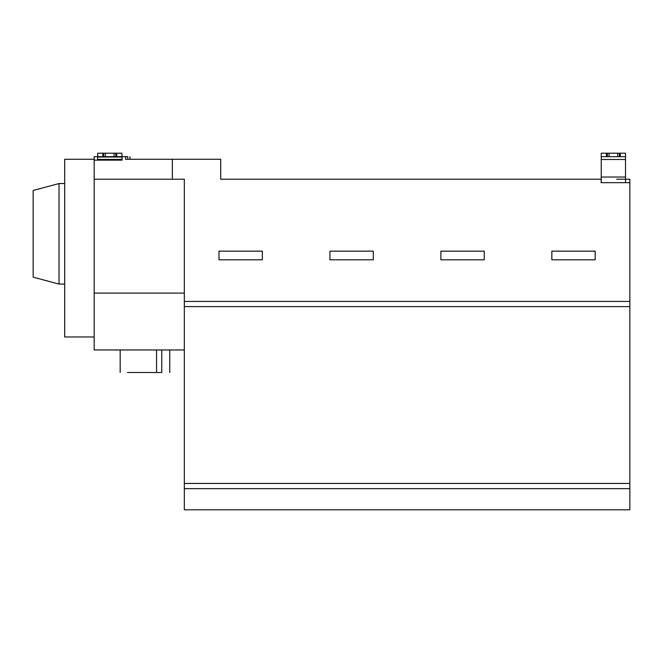 <?xml version="1.0" encoding="UTF-8"?>
<svg xmlns="http://www.w3.org/2000/svg" width="663" height="663" viewBox="0 0 663 663"><rect width="100%" height="100%" fill="white"/><g stroke="black" fill="none" stroke-linecap="round" stroke-linejoin="round"><path stroke-width="0.99" d="M161.78 349.965L161.78 372.498C172.065 372.498 172.065 372.498 161.78 372.498L127.445 372.498C118.055 372.498 118.055 372.498 127.445 372.498L156.567 372.498L156.567 349.965M97.643 153.924L97.643 153.203L121.909 153.203L121.909 153.924M94.171 336.961L64.701 336.961L64.701 159.269L94.171 159.269L94.171 156.667L97.643 156.667L97.643 153.203L102.84 153.203L102.84 156.667L103.71 156.667L103.71 153.203L115.843 153.203L115.843 156.667L116.713 156.667L116.713 153.203L121.909 153.203L122.083 160.139L121.561 160.139M102.84 153.203L103.71 153.203M218.989 251.153L218.989 259.813L262.333 259.813L262.333 251.153L218.989 251.153M329.942 251.153L329.942 259.813L373.277 259.813L373.277 251.153L329.942 251.153M440.887 251.153L440.887 259.813L484.23 259.813L484.23 251.153L440.887 251.153M551.84 251.153L551.84 259.813L595.175 259.813L595.175 251.153L551.84 251.153M601.25 153.203L625.516 153.203L625.516 182.673L601.25 182.673L601.25 153.203L619.449 153.203L619.449 156.667L620.319 156.667L620.319 153.203L625.516 153.203M616.64 179.201L629.85 179.209L629.85 182.673L601.59 182.673M606.446 153.203L606.446 156.667L607.316 156.667L607.316 153.203M625.516 156.667L620.319 156.667M619.449 153.203L620.319 153.203M617.717 153.203L617.717 156.667L609.048 156.667L609.048 153.203M619.449 156.667L617.717 156.667M609.048 156.667L607.316 156.667M606.446 156.667L601.25 156.667M601.076 182.673L601.25 179.209M33.15 233.815L33.15 190.472L59.032 183.543L59.032 284.087L33.15 277.151L33.15 233.815M127.76 159.269L127.76 156.667C130.553 156.667 130.553 156.667 127.76 156.667L125.547 156.667L125.547 159.269L172.355 159.269L172.355 179.209L184.322 179.209L184.322 301.425L629.85 301.425L629.85 182.673M125.547 156.667L122.083 156.667M601.076 179.209L220.721 179.209L220.721 159.269L172.355 159.269M629.85 301.425L629.85 306.621L184.322 306.621L184.322 483.451L629.85 483.451L629.85 306.621M629.85 483.451L629.85 488.648L184.322 488.648L184.322 509.797L629.85 509.797L629.85 488.648M184.322 488.648L184.322 483.451M184.322 306.621L184.322 301.425M172.355 179.209L94.171 179.209L94.171 349.965L184.322 349.965M94.171 293.104L184.322 293.104M122.083 160.139L94.171 160.139L94.171 159.269M94.171 179.209L94.171 160.139M116.713 156.667L121.909 156.667L121.909 160.139M97.643 160.139L97.643 156.667L102.84 156.667M115.843 153.203L116.713 153.203M114.111 153.203L114.111 156.667L105.442 156.667L105.442 153.203M115.843 156.667L114.111 156.667M105.442 156.667L103.71 156.667M601.25 177.029L625.516 177.029M625.516 159.493L601.25 159.493M97.643 159.41L121.909 159.41M121.909 157.032L97.643 157.032M169.753 349.965L169.753 372.498M120.177 349.965L120.177 372.498M64.701 284.087L59.032 284.087M64.701 183.543L59.032 183.543M129.948 159.269L129.948 156.667"/></g></svg>
